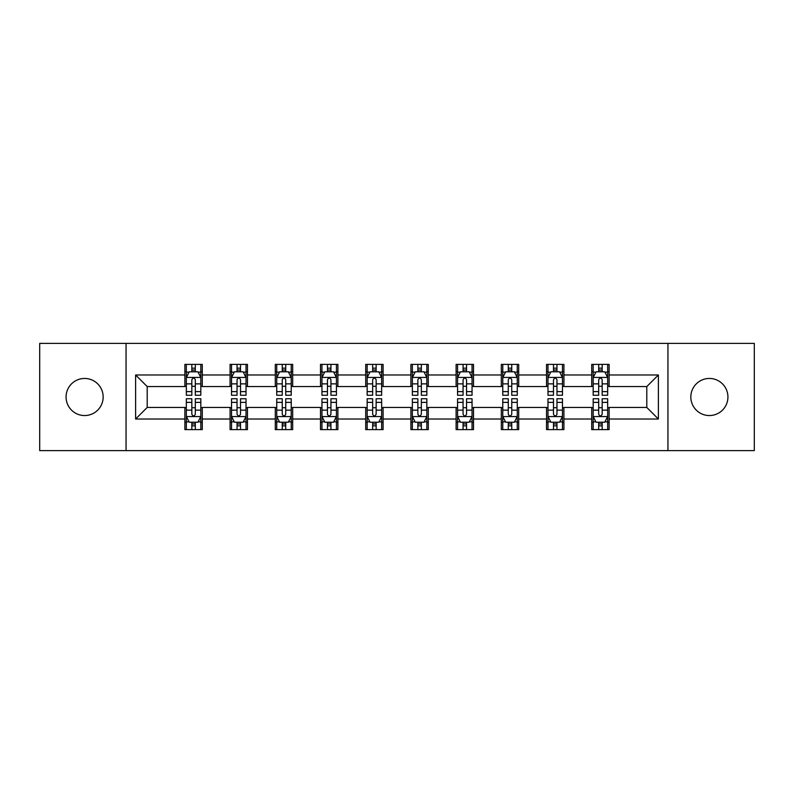 <?xml version="1.0" encoding="UTF-8"?>
<svg xmlns="http://www.w3.org/2000/svg" width="794" height="794" viewBox="0 0 794 794"><rect width="100%" height="100%" fill="white"/><g stroke="black" fill="none" stroke-linecap="round" stroke-linejoin="round"><path stroke-width="1.19" d="M709.379 378.45A18.55 18.55 0 0 0 690.84 397A18.55 18.55 0 0 0 709.379 415.55A18.55 18.55 0 0 0 727.929 397A18.55 18.55 0 0 0 709.379 378.45M84.621 378.45A18.55 18.55 0 0 0 66.071 397A18.55 18.55 0 0 0 84.621 415.55A18.55 18.55 0 0 0 103.16 397A18.55 18.55 0 0 0 84.621 378.45M667.943 450.605L754.3 450.605L754.3 343.395L667.943 343.395L667.943 450.605L126.057 450.605L126.057 343.395L39.7 343.395L39.7 450.605L126.057 450.605M667.943 343.395L126.057 343.395M609.117 374.976L609.117 364.396L591.729 364.396L591.729 374.976L563.919 374.976L563.919 364.396L546.53 364.396L546.53 374.976L518.71 374.976L518.71 364.396L501.322 364.396L501.322 374.976L473.502 374.976L473.502 364.396L456.113 364.396L456.113 374.976L428.294 374.976L428.294 364.396L410.905 364.396L410.905 374.976L383.095 374.976L383.095 364.396L365.706 364.396L365.706 374.976L337.887 374.976L337.887 364.396L320.498 364.396L320.498 374.976L292.678 374.976L292.678 364.396L275.29 364.396L275.29 374.976L247.47 374.976L247.47 364.396L230.081 364.396L230.081 374.976L202.272 374.976L202.272 364.396L184.883 364.396L184.883 374.976L135.615 374.976L135.615 419.024L147.208 407.431L184.883 407.431L184.883 429.604L202.272 429.604L202.272 407.431L230.081 407.431L230.081 429.604L247.47 429.604L247.47 407.431L275.29 407.431L275.29 429.604L292.678 429.604L292.678 407.431L320.498 407.431L320.498 429.604L337.887 429.604L337.887 407.431L365.706 407.431L365.706 429.604L383.095 429.604L383.095 407.431L410.905 407.431L410.905 429.604L428.294 429.604L428.294 407.431L456.113 407.431L456.113 429.604L473.502 429.604L473.502 407.431L501.322 407.431L501.322 429.604L518.71 429.604L518.71 407.431L546.53 407.431L546.53 429.604L563.919 429.604L563.919 407.431L591.729 407.431L591.729 429.604L609.117 429.604L609.117 407.431L646.792 407.431L646.792 386.569L609.117 386.569L609.117 374.976L658.385 374.976L658.385 419.024L609.117 419.024M591.729 419.024L563.919 419.024M546.53 419.024L518.71 419.024M501.322 419.024L473.502 419.024M456.113 419.024L428.294 419.024M410.905 419.024L383.095 419.024M365.706 419.024L337.887 419.024M320.498 419.024L292.678 419.024M275.29 419.024L247.47 419.024M230.081 419.024L202.272 419.024M184.883 419.024L135.615 419.024M591.729 374.976L591.729 386.569L563.919 386.569L563.919 374.976M546.53 374.976L546.53 386.569L518.71 386.569L518.71 374.976M501.322 374.976L501.322 386.569L473.502 386.569L473.502 374.976M456.113 374.976L456.113 386.569L428.294 386.569L428.294 374.976M410.905 374.976L410.905 386.569L383.095 386.569L383.095 374.976M365.706 374.976L365.706 386.569L337.887 386.569L337.887 374.976M320.498 374.976L320.498 386.569L292.678 386.569L292.678 374.976M275.29 374.976L275.29 386.569L247.47 386.569L247.47 374.976M230.081 374.976L230.081 386.569L202.272 386.569L202.272 374.976M184.883 374.976L184.883 386.569L147.208 386.569L135.615 374.976M147.208 386.569L147.208 407.431M658.385 419.024L646.792 407.431M646.792 386.569L658.385 374.976M184.883 371.642L186.332 371.642M191.83 371.642L195.314 371.642M200.822 371.642L202.272 371.642M184.883 386.281L186.332 386.281M191.83 386.281L195.314 386.281M200.822 386.281L202.272 386.281M184.883 407.719L186.332 407.719M191.83 407.719L195.314 407.719M200.822 407.719L202.272 407.719M184.883 422.358L186.332 422.358M191.83 422.358L195.314 422.358M200.822 422.358L202.272 422.358M230.081 407.719L231.53 407.719M237.039 407.719L240.522 407.719M246.021 407.719L247.47 407.719M230.081 422.358L231.53 422.358M237.039 422.358L240.522 422.358M246.021 422.358L247.47 422.358M230.081 371.642L231.53 371.642M237.039 371.642L240.522 371.642M246.021 371.642L247.47 371.642M230.081 386.281L231.53 386.281M237.039 386.281L240.522 386.281M246.021 386.281L247.47 386.281M275.29 407.719L276.739 407.719M282.247 407.719L285.721 407.719M291.229 407.719L292.678 407.719M275.29 422.358L276.739 422.358M282.247 422.358L285.721 422.358M291.229 422.358L292.678 422.358M275.29 371.642L276.739 371.642M282.247 371.642L285.721 371.642M291.229 371.642L292.678 371.642M275.29 386.281L276.739 386.281M282.247 386.281L285.721 386.281M291.229 386.281L292.678 386.281M320.498 407.719L321.947 407.719M327.456 407.719L330.929 407.719M336.438 407.719L337.887 407.719M320.498 422.358L321.947 422.358M327.456 422.358L330.929 422.358M336.438 422.358L337.887 422.358M320.498 371.642L321.947 371.642M327.456 371.642L330.929 371.642M336.438 371.642L337.887 371.642M320.498 386.281L321.947 386.281M327.456 386.281L330.929 386.281M336.438 386.281L337.887 386.281M365.706 407.719L367.156 407.719M372.654 407.719L376.138 407.719M381.646 407.719L383.095 407.719M365.706 422.358L367.156 422.358M372.654 422.358L376.138 422.358M381.646 422.358L383.095 422.358M365.706 371.642L367.156 371.642M372.654 371.642L376.138 371.642M381.646 371.642L383.095 371.642M365.706 386.281L367.156 386.281M372.654 386.281L376.138 386.281M381.646 386.281L383.095 386.281M410.905 407.719L412.354 407.719M417.862 407.719L421.346 407.719M426.844 407.719L428.294 407.719M410.905 422.358L412.354 422.358M417.862 422.358L421.346 422.358M426.844 422.358L428.294 422.358M410.905 371.642L412.354 371.642M417.862 371.642L421.346 371.642M426.844 371.642L428.294 371.642M410.905 386.281L412.354 386.281M417.862 386.281L421.346 386.281M426.844 386.281L428.294 386.281M456.113 407.719L457.562 407.719M463.071 407.719L466.544 407.719M472.053 407.719L473.502 407.719M456.113 422.358L457.562 422.358M463.071 422.358L466.544 422.358M472.053 422.358L473.502 422.358M456.113 371.642L457.562 371.642M463.071 371.642L466.544 371.642M472.053 371.642L473.502 371.642M456.113 386.281L457.562 386.281M463.071 386.281L466.544 386.281M472.053 386.281L473.502 386.281M501.322 407.719L502.771 407.719M508.279 407.719L511.753 407.719M517.261 407.719L518.71 407.719M501.322 422.358L502.771 422.358M508.279 422.358L511.753 422.358M517.261 422.358L518.71 422.358M501.322 371.642L502.771 371.642M508.279 371.642L511.753 371.642M517.261 371.642L518.71 371.642M501.322 386.281L502.771 386.281M508.279 386.281L511.753 386.281M517.261 386.281L518.71 386.281M546.53 407.719L547.979 407.719M553.478 407.719L556.961 407.719M562.47 407.719L563.919 407.719M546.53 422.358L547.979 422.358M553.478 422.358L556.961 422.358M562.47 422.358L563.919 422.358M546.53 371.642L547.979 371.642M553.478 371.642L556.961 371.642M562.47 371.642L563.919 371.642M546.53 386.281L547.979 386.281M553.478 386.281L556.961 386.281M562.47 386.281L563.919 386.281M591.729 407.719L593.178 407.719M598.686 407.719L602.17 407.719M607.668 407.719L609.117 407.719M591.729 422.358L593.178 422.358M598.686 422.358L602.17 422.358M607.668 422.358L609.117 422.358M591.729 371.642L593.178 371.642M598.686 371.642L602.17 371.642M607.668 371.642L609.117 371.642M591.729 386.281L593.178 386.281M598.686 386.281L602.17 386.281M607.668 386.281L609.117 386.281M195.314 368.168L191.83 368.168M200.822 391.631L195.314 391.631L195.314 395.263L200.822 395.263L200.822 377.587L197.924 371.791L189.23 371.791L186.332 377.587L186.332 395.263L191.83 395.263L191.83 391.631L186.332 391.631M186.332 377.587L186.332 364.396M200.822 377.587L200.822 364.396M191.83 371.791L191.83 364.396M195.314 364.396L195.314 371.791M195.314 391.631L195.314 379.76C194.153 377.527 192.992 377.527 191.83 379.76L191.83 391.631M191.83 425.832L195.314 425.832M186.332 402.369L191.83 402.369L191.83 398.737L186.332 398.737L186.332 416.413L189.23 422.209L197.924 422.209L200.822 416.413L200.822 398.737L195.314 398.737L195.314 402.369L200.822 402.369M200.822 416.413L200.822 429.604M186.332 416.413L186.332 429.604M195.314 422.209L195.314 429.604M191.83 429.604L191.83 422.209M191.83 402.369L191.83 414.24C192.992 416.473 194.153 416.473 195.314 414.24L195.314 402.369M240.522 368.168L237.039 368.168M246.021 391.631L240.522 391.631L240.522 395.263L246.021 395.263L246.021 377.587L243.123 371.791L234.429 371.791L231.53 377.587L231.53 395.263L237.039 395.263L237.039 391.631L231.53 391.631M231.53 377.587L231.53 364.396M246.021 377.587L246.021 364.396M237.039 371.791L237.039 364.396M240.522 364.396L240.522 371.791M240.522 391.631L240.522 379.76C239.361 377.527 238.2 377.527 237.039 379.76L237.039 391.631M285.721 368.168L282.247 368.168M291.229 391.631L285.721 391.631L285.721 395.263L291.229 395.263L291.229 377.587L288.331 371.791L279.637 371.791L276.739 377.587L276.739 395.263L282.247 395.263L282.247 391.631L276.739 391.631M276.739 377.587L276.739 364.396M291.229 377.587L291.229 364.396M282.247 371.791L282.247 364.396M285.721 364.396L285.721 371.791M285.721 391.631L285.721 379.76C284.57 377.527 283.408 377.527 282.247 379.76L282.247 391.631M237.039 425.832L240.522 425.832M231.53 402.369L237.039 402.369L237.039 398.737L231.53 398.737L231.53 416.413L234.429 422.209L243.123 422.209L246.021 416.413L246.021 398.737L240.522 398.737L240.522 402.369L246.021 402.369M246.021 416.413L246.021 429.604M231.53 416.413L231.53 429.604M240.522 422.209L240.522 429.604M237.039 429.604L237.039 422.209M237.039 402.369L237.039 414.24C238.2 416.473 239.361 416.473 240.522 414.24L240.522 402.369M282.247 425.832L285.721 425.832M276.739 402.369L282.247 402.369L282.247 398.737L276.739 398.737L276.739 416.413L279.637 422.209L288.331 422.209L291.229 416.413L291.229 398.737L285.721 398.737L285.721 402.369L291.229 402.369M291.229 416.413L291.229 429.604M276.739 416.413L276.739 429.604M285.721 422.209L285.721 429.604M282.247 429.604L282.247 422.209M282.247 402.369L282.247 414.24C283.408 416.473 284.56 416.473 285.721 414.24L285.721 402.369M330.929 368.168L327.456 368.168M336.438 391.631L330.929 391.631L330.929 395.263L336.438 395.263L336.438 377.587L333.54 371.791L324.845 371.791L321.947 377.587L321.947 395.263L327.456 395.263L327.456 391.631L321.947 391.631M321.947 377.587L321.947 364.396M336.438 377.587L336.438 364.396M327.456 371.791L327.456 364.396M330.929 364.396L330.929 371.791M330.929 391.631L330.929 379.76C329.768 377.527 328.617 377.527 327.456 379.76L327.456 391.631M376.138 368.168L372.654 368.168M381.646 391.631L376.138 391.631L376.138 395.263L381.646 395.263L381.646 377.587L378.748 371.791L370.054 371.791L367.156 377.587L367.156 395.263L372.654 395.263L372.654 391.631L367.156 391.631M367.156 377.587L367.156 364.396M381.646 377.587L381.646 364.396M372.654 371.791L372.654 364.396M376.138 364.396L376.138 371.791M376.138 391.631L376.138 379.76C374.976 377.527 373.815 377.527 372.654 379.76L372.654 391.631M421.346 368.168L417.862 368.168M426.844 391.631L421.346 391.631L421.346 395.263L426.844 395.263L426.844 377.587L423.946 371.791L415.252 371.791L412.354 377.587L412.354 395.263L417.862 395.263L417.862 391.631L412.354 391.631M412.354 377.587L412.354 364.396M426.844 377.587L426.844 364.396M417.862 371.791L417.862 364.396M421.346 364.396L421.346 371.791M421.346 391.631L421.346 379.76C420.185 377.527 419.024 377.527 417.862 379.76L417.862 391.631M327.456 425.832L330.929 425.832M321.947 402.369L327.456 402.369L327.456 398.737L321.947 398.737L321.947 416.413L324.845 422.209L333.54 422.209L336.438 416.413L336.438 398.737L330.929 398.737L330.929 402.369L336.438 402.369M336.438 416.413L336.438 429.604M321.947 416.413L321.947 429.604M330.929 422.209L330.929 429.604M327.456 429.604L327.456 422.209M327.456 402.369L327.456 414.24C328.607 416.473 329.768 416.473 330.929 414.24L330.929 402.369M372.654 425.832L376.138 425.832M367.156 402.369L372.654 402.369L372.654 398.737L367.156 398.737L367.156 416.413L370.054 422.209L378.748 422.209L381.646 416.413L381.646 398.737L376.138 398.737L376.138 402.369L381.646 402.369M381.646 416.413L381.646 429.604M367.156 416.413L367.156 429.604M376.138 422.209L376.138 429.604M372.654 429.604L372.654 422.209M372.654 402.369L372.654 414.24C373.815 416.473 374.976 416.473 376.138 414.24L376.138 402.369M417.862 425.832L421.346 425.832M412.354 402.369L417.862 402.369L417.862 398.737L412.354 398.737L412.354 416.413L415.252 422.209L423.946 422.209L426.844 416.413L426.844 398.737L421.346 398.737L421.346 402.369L426.844 402.369M426.844 416.413L426.844 429.604M412.354 416.413L412.354 429.604M421.346 422.209L421.346 429.604M417.862 429.604L417.862 422.209M417.862 402.369L417.862 414.24C419.024 416.473 420.185 416.473 421.346 414.24L421.346 402.369M466.544 368.168L463.071 368.168M472.053 391.631L466.544 391.631L466.544 395.263L472.053 395.263L472.053 377.587L469.155 371.791L460.46 371.791L457.562 377.587L457.562 395.263L463.071 395.263L463.071 391.631L457.562 391.631M457.562 377.587L457.562 364.396M472.053 377.587L472.053 364.396M463.071 371.791L463.071 364.396M466.544 364.396L466.544 371.791M466.544 391.631L466.544 379.76C465.393 377.527 464.232 377.527 463.071 379.76L463.071 391.631M463.071 425.832L466.544 425.832M457.562 402.369L463.071 402.369L463.071 398.737L457.562 398.737L457.562 416.413L460.46 422.209L469.155 422.209L472.053 416.413L472.053 398.737L466.544 398.737L466.544 402.369L472.053 402.369M472.053 416.413L472.053 429.604M457.562 416.413L457.562 429.604M466.544 422.209L466.544 429.604M463.071 429.604L463.071 422.209M463.071 402.369L463.071 414.24C464.232 416.473 465.383 416.473 466.544 414.24L466.544 402.369M511.753 368.168L508.279 368.168M517.261 391.631L511.753 391.631L511.753 395.263L517.261 395.263L517.261 377.587L514.363 371.791L505.669 371.791L502.771 377.587L502.771 395.263L508.279 395.263L508.279 391.631L502.771 391.631M502.771 377.587L502.771 364.396M517.261 377.587L517.261 364.396M508.279 371.791L508.279 364.396M511.753 364.396L511.753 371.791M511.753 391.631L511.753 379.76C510.592 377.527 509.44 377.527 508.279 379.76L508.279 391.631M508.279 425.832L511.753 425.832M502.771 402.369L508.279 402.369L508.279 398.737L502.771 398.737L502.771 416.413L505.669 422.209L514.363 422.209L517.261 416.413L517.261 398.737L511.753 398.737L511.753 402.369L517.261 402.369M517.261 416.413L517.261 429.604M502.771 416.413L502.771 429.604M511.753 422.209L511.753 429.604M508.279 429.604L508.279 422.209M508.279 402.369L508.279 414.24C509.43 416.473 510.592 416.473 511.753 414.24L511.753 402.369M556.961 368.168L553.478 368.168M562.47 391.631L556.961 391.631L556.961 395.263L562.47 395.263L562.47 377.587L559.572 371.791L550.877 371.791L547.979 377.587L547.979 395.263L553.478 395.263L553.478 391.631L547.979 391.631M547.979 377.587L547.979 364.396M562.47 377.587L562.47 364.396M553.478 371.791L553.478 364.396M556.961 364.396L556.961 371.791M556.961 391.631L556.961 379.76C555.8 377.527 554.639 377.527 553.478 379.76L553.478 391.631M553.478 425.832L556.961 425.832M547.979 402.369L553.478 402.369L553.478 398.737L547.979 398.737L547.979 416.413L550.877 422.209L559.572 422.209L562.47 416.413L562.47 398.737L556.961 398.737L556.961 402.369L562.47 402.369M562.47 416.413L562.47 429.604M547.979 416.413L547.979 429.604M556.961 422.209L556.961 429.604M553.478 429.604L553.478 422.209M553.478 402.369L553.478 414.24C554.639 416.473 555.8 416.473 556.961 414.24L556.961 402.369M602.17 368.168L598.686 368.168M607.668 391.631L602.17 391.631L602.17 395.263L607.668 395.263L607.668 377.587L604.77 371.791L596.076 371.791L593.178 377.587L593.178 395.263L598.686 395.263L598.686 391.631L593.178 391.631M593.178 377.587L593.178 364.396M607.668 377.587L607.668 364.396M598.686 371.791L598.686 364.396M602.17 364.396L602.17 371.791M602.17 391.631L602.17 379.76C601.008 377.527 599.847 377.527 598.686 379.76L598.686 391.631M598.686 425.832L602.17 425.832M593.178 402.369L598.686 402.369L598.686 398.737L593.178 398.737L593.178 416.413L596.076 422.209L604.77 422.209L607.668 416.413L607.668 398.737L602.17 398.737L602.17 402.369L607.668 402.369M607.668 416.413L607.668 429.604M593.178 416.413L593.178 429.604M602.17 422.209L602.17 429.604M598.686 429.604L598.686 422.209M598.686 402.369L598.686 414.24C599.847 416.473 601.008 416.473 602.17 414.24L602.17 402.369M200.743 377.438L186.401 377.438M186.332 372.138L189.051 372.138M198.093 372.138L200.822 372.138M191.83 383.859L186.332 383.859M200.822 383.859L195.314 383.859M195.314 370.014L191.83 370.014M186.401 416.562L200.743 416.562M200.822 421.862L198.093 421.862M189.051 421.862L186.332 421.862M195.314 410.141L200.822 410.141M186.332 410.141L191.83 410.141M191.83 423.986L195.314 423.986M245.951 377.438L231.61 377.438M231.53 372.138L234.26 372.138M243.301 372.138L246.021 372.138M237.039 383.859L231.53 383.859M246.021 383.859L240.522 383.859M240.522 370.014L237.039 370.014M291.16 377.438L276.818 377.438M276.739 372.138L279.468 372.138M288.51 372.138L291.229 372.138M282.247 383.859L276.739 383.859M291.229 383.859L285.721 383.859M285.721 370.014L282.247 370.014M231.61 416.562L245.951 416.562M246.021 421.862L243.301 421.862M234.26 421.862L231.53 421.862M240.522 410.141L246.021 410.141M231.53 410.141L237.039 410.141M237.039 423.986L240.522 423.986M276.818 416.562L291.16 416.562M291.229 421.862L288.51 421.862M279.468 421.862L276.739 421.862M285.721 410.141L291.229 410.141M276.739 410.141L282.247 410.141M282.247 423.986L285.721 423.986M336.368 377.438L322.017 377.438M321.947 372.138L324.667 372.138M333.708 372.138L336.438 372.138M327.456 383.859L321.947 383.859M336.438 383.859L330.929 383.859M330.929 370.014L327.456 370.014M381.567 377.438L367.225 377.438M367.156 372.138L369.875 372.138M378.917 372.138L381.646 372.138M372.654 383.859L367.156 383.859M381.646 383.859L376.138 383.859M376.138 370.014L372.654 370.014M426.775 377.438L412.433 377.438M412.354 372.138L415.083 372.138M424.125 372.138L426.844 372.138M417.862 383.859L412.354 383.859M426.844 383.859L421.346 383.859M421.346 370.014L417.862 370.014M322.017 416.562L336.368 416.562M336.438 421.862L333.708 421.862M324.667 421.862L321.947 421.862M330.929 410.141L336.438 410.141M321.947 410.141L327.456 410.141M327.456 423.986L330.929 423.986M367.225 416.562L381.567 416.562M381.646 421.862L378.917 421.862M369.875 421.862L367.156 421.862M376.138 410.141L381.646 410.141M367.156 410.141L372.654 410.141M372.654 423.986L376.138 423.986M412.433 416.562L426.775 416.562M426.844 421.862L424.125 421.862M415.083 421.862L412.354 421.862M421.346 410.141L426.844 410.141M412.354 410.141L417.862 410.141M417.862 423.986L421.346 423.986M471.983 377.438L457.632 377.438M457.562 372.138L460.292 372.138M469.333 372.138L472.053 372.138M463.071 383.859L457.562 383.859M472.053 383.859L466.544 383.859M466.544 370.014L463.071 370.014M457.632 416.562L471.983 416.562M472.053 421.862L469.333 421.862M460.292 421.862L457.562 421.862M466.544 410.141L472.053 410.141M457.562 410.141L463.071 410.141M463.071 423.986L466.544 423.986M517.182 377.438L502.84 377.438M502.771 372.138L505.49 372.138M514.532 372.138L517.261 372.138M508.279 383.859L502.771 383.859M517.261 383.859L511.753 383.859M511.753 370.014L508.279 370.014M502.84 416.562L517.182 416.562M517.261 421.862L514.532 421.862M505.49 421.862L502.771 421.862M511.753 410.141L517.261 410.141M502.771 410.141L508.279 410.141M508.279 423.986L511.753 423.986M562.39 377.438L548.049 377.438M547.979 372.138L550.699 372.138M559.74 372.138L562.47 372.138M553.478 383.859L547.979 383.859M562.47 383.859L556.961 383.859M556.961 370.014L553.478 370.014M548.049 416.562L562.39 416.562M562.47 421.862L559.74 421.862M550.699 421.862L547.979 421.862M556.961 410.141L562.47 410.141M547.979 410.141L553.478 410.141M553.478 423.986L556.961 423.986M607.599 377.438L593.257 377.438M593.178 372.138L595.907 372.138M604.949 372.138L607.668 372.138M598.686 383.859L593.178 383.859M607.668 383.859L602.17 383.859M602.17 370.014L598.686 370.014M593.257 416.562L607.599 416.562M607.668 421.862L604.949 421.862M595.907 421.862L593.178 421.862M602.17 410.141L607.668 410.141M593.178 410.141L598.686 410.141M598.686 423.986L602.17 423.986"/></g></svg>
